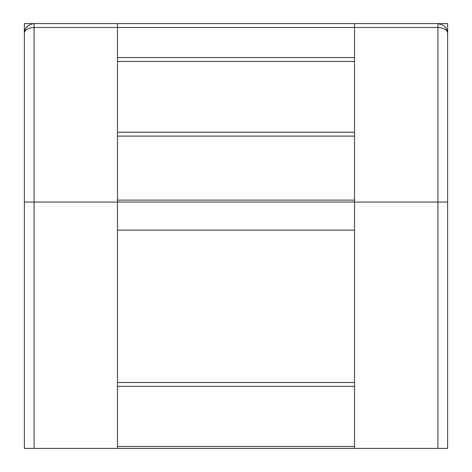 <?xml version="1.0" encoding="UTF-8"?>
<svg xmlns="http://www.w3.org/2000/svg" width="472" height="472" viewBox="0 0 472 472"><rect width="100%" height="100%" fill="white"/><g stroke="black" fill="none" stroke-linecap="round" stroke-linejoin="round"><path stroke-width="0.71" d="M368.095 23.6L410.77 23.6M447.627 42.999L447.627 23.6L354.519 23.6L354.519 57.543L117.481 57.543L354.519 57.543L354.519 132.225L117.481 132.225L117.481 23.6L354.519 23.6L34.072 23.6L34.072 27.476L117.481 27.476M24.373 33.058L24.373 23.6L117.481 23.6M366.496 23.6L422.452 23.6M49.548 23.6L105.504 23.6M447.362 31.063L446.075 28.037L443.438 25.317L437.927 23.6L437.927 27.476C444.14 28.019 447.373 29.96 447.627 33.3L447.627 202.057L354.519 202.057L354.519 132.225M24.638 31.058L24.373 33.3C24.627 29.96 27.86 28.019 34.072 27.476L34.072 202.057L354.519 202.057L354.519 386.326L117.481 386.326L117.481 382.503L354.519 382.503M34.072 448.4L34.072 202.057L24.373 202.057L24.373 448.4L354.519 448.4L354.519 386.326M447.627 202.057L447.627 448.4L354.519 448.4M342.784 448.4L277.023 448.4M268.881 448.4L203.119 448.4M194.977 448.4L129.216 448.4M354.519 136.101L117.481 136.101L117.481 132.225M117.481 136.101L117.481 200.116L354.519 200.116M24.373 202.057L24.373 33.3C24.627 27.73 27.86 24.503 34.072 23.6M354.519 230.135L117.481 230.135L117.481 200.116M117.481 230.135L117.481 382.503M117.481 386.326L117.481 446.459L354.519 446.459M24.373 33.3L24.373 42.999M117.481 448.4L117.481 446.459M437.927 23.6L354.519 23.6M117.481 27.482L354.519 27.482M354.519 61.425L117.481 61.425M437.927 448.4L437.927 27.476L354.519 27.476M28.562 25.323L25.925 28.043M446.075 28.043L443.438 25.323"/></g></svg>
